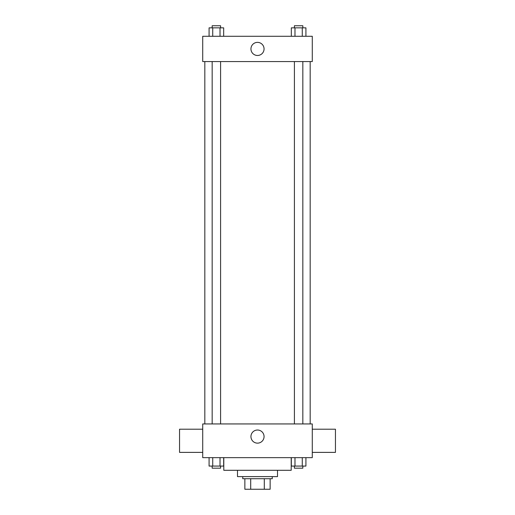 <?xml version="1.0" encoding="UTF-8"?>
<svg xmlns="http://www.w3.org/2000/svg" width="515" height="515" viewBox="0 0 515 515"><rect width="100%" height="100%" fill="white"/><g stroke="black" fill="none" stroke-linecap="round" stroke-linejoin="round"><path stroke-width="0.77" d="M264.298 478.718L264.298 489.25L244.857 489.25L244.857 478.718M264.298 489.25L270.143 489.25L270.143 478.718L270.143 489.25M272.248 476.607L272.248 478.718L242.752 478.718L242.752 476.607M250.702 478.718L250.702 489.25M277.514 470.292L277.514 476.607L237.486 476.607L237.486 470.292M291.207 457.648L291.207 470.292L223.793 470.292L223.793 457.648M312.277 457.648L202.723 457.648L202.723 423.942L312.277 423.942L312.277 457.648M264.06 436.578A6.56 6.56 0 0 1 254.223 442.263A6.56 6.56 0 0 1 254.223 430.901A6.56 6.56 0 0 1 264.06 436.578M312.277 452.382L335.452 452.382L335.452 429.207L312.277 429.207M202.723 429.207L179.548 429.207L179.548 452.382L202.723 452.382M310.172 61.568L310.172 423.942M294.413 423.942L294.413 61.568M220.587 61.568L220.587 423.942M312.277 61.568L202.723 61.568L202.723 36.282L312.277 36.282L312.277 61.568M264.06 48.925A6.56 6.56 0 0 1 254.223 54.603A6.56 6.56 0 0 1 254.223 43.247A6.56 6.56 0 0 1 264.06 48.925M305.923 36.282L305.923 27.855L291.329 27.855L291.329 36.282M302.273 27.855L302.273 36.282M294.979 27.855L294.979 36.282M294.413 27.855L294.413 25.75L302.839 25.75L302.839 27.855M223.671 36.282L223.671 27.855L209.077 27.855L209.077 36.282M220.021 27.855L220.021 36.282M212.727 27.855L212.727 36.282M212.161 27.855L212.161 25.75L220.587 25.75L220.587 27.855M305.923 457.648L305.923 466.075L291.329 466.075L291.329 457.648M302.273 457.648L302.273 466.075M294.979 457.648L294.979 466.075M302.839 466.075L302.839 468.18L294.413 468.18L294.413 466.075M223.671 457.648L223.671 466.075L209.077 466.075L209.077 457.648M220.021 457.648L220.021 466.075M212.727 457.648L212.727 466.075M220.587 466.075L220.587 468.18L212.161 468.18L212.161 466.075M204.828 61.568L204.828 423.942M302.839 423.942L302.839 61.568M212.161 61.568L212.161 423.942"/></g></svg>
